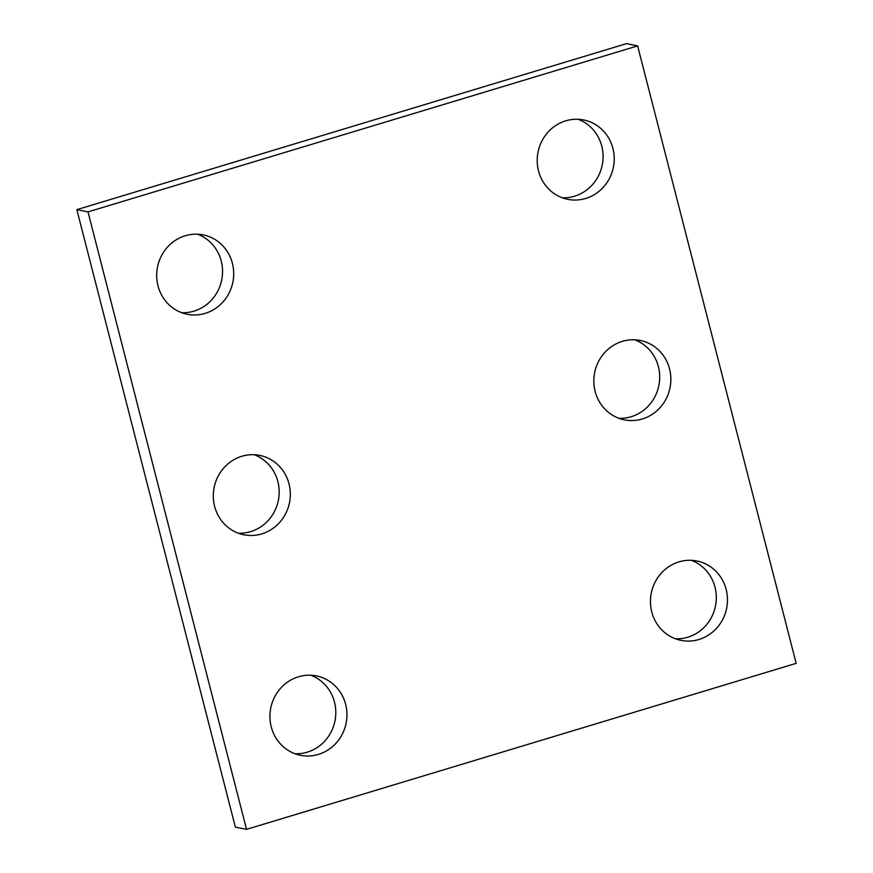 <?xml version="1.0" encoding="UTF-8"?>
<svg xmlns="http://www.w3.org/2000/svg" width="873" height="873" viewBox="0 0 873 873"><rect width="100%" height="100%" fill="white"/><g stroke="black" fill="none" stroke-linecap="round" stroke-linejoin="round"><path stroke-width="1.31" d="M796.165 663.349L637.628 45.898L87.987 211.899L246.524 829.35L796.165 663.349M246.524 829.35L235.372 827.102L76.835 209.651L626.476 43.65L637.628 45.898M76.835 209.651L87.987 211.899M254.163 454.713A40.485 38.434 -78.6 0 1 279.142 493.965A40.485 38.434 -78.6 0 1 250.627 531.646A40.485 38.434 -78.6 0 1 238.318 533.207M261.78 533.894A40.485 38.434 -78.6 0 1 243.796 534.767A40.485 38.434 -78.6 0 1 214.136 487.483A40.485 38.434 -78.6 0 1 259.827 455.4A40.485 38.434 -78.6 0 1 290.316 493.223A40.485 38.434 -78.6 0 1 261.78 533.894M634.682 339.793A40.485 38.434 -78.6 0 1 659.661 379.046A40.485 38.434 -78.6 0 1 631.157 416.727A40.485 38.434 -78.6 0 1 618.837 418.287M642.299 418.975A40.485 38.434 -78.6 0 1 624.326 419.848A40.485 38.434 -78.6 0 1 594.666 372.553A40.485 38.434 -78.6 0 1 640.346 340.481A40.485 38.434 -78.6 0 1 670.846 378.293A40.485 38.434 -78.6 0 1 642.299 418.975M691.307 560.313A40.485 38.434 -78.6 0 1 716.275 599.565A40.485 38.434 -78.6 0 1 687.771 637.235A40.485 38.434 -78.6 0 1 675.451 638.796M698.924 639.494A40.485 38.434 -78.6 0 1 680.94 640.356A40.485 38.434 -78.6 0 1 651.28 593.073A40.485 38.434 -78.6 0 1 696.97 561.001A40.485 38.434 -78.6 0 1 727.46 598.813A40.485 38.434 -78.6 0 1 698.924 639.494M578.068 119.274A40.485 38.434 -78.6 0 1 603.047 158.526A40.485 38.434 -78.6 0 1 574.532 196.207A40.485 38.434 -78.6 0 1 562.223 197.767M585.685 198.455A40.485 38.434 -78.6 0 1 567.701 199.328A40.485 38.434 -78.6 0 1 538.041 152.044A40.485 38.434 -78.6 0 1 583.731 119.961A40.485 38.434 -78.6 0 1 614.221 157.784A40.485 38.434 -78.6 0 1 585.685 198.455M197.549 234.204A40.485 38.434 -78.6 0 1 222.517 273.456A40.485 38.434 -78.6 0 1 194.013 311.126A40.485 38.434 -78.6 0 1 181.693 312.687M205.155 313.385A40.485 38.434 -78.6 0 1 187.182 314.258A40.485 38.434 -78.6 0 1 157.522 266.963A40.485 38.434 -78.6 0 1 203.202 234.892A40.485 38.434 -78.6 0 1 233.702 272.703A40.485 38.434 -78.6 0 1 205.155 313.385M310.777 675.233A40.485 38.434 -78.6 0 1 335.756 714.485A40.485 38.434 -78.6 0 1 307.252 752.166A40.485 38.434 -78.6 0 1 294.932 753.726M318.394 754.414A40.485 38.434 -78.6 0 1 300.421 755.287A40.485 38.434 -78.6 0 1 270.761 707.992A40.485 38.434 -78.6 0 1 316.441 675.92A40.485 38.434 -78.6 0 1 346.941 713.743A40.485 38.434 -78.6 0 1 318.394 754.414"/></g></svg>
